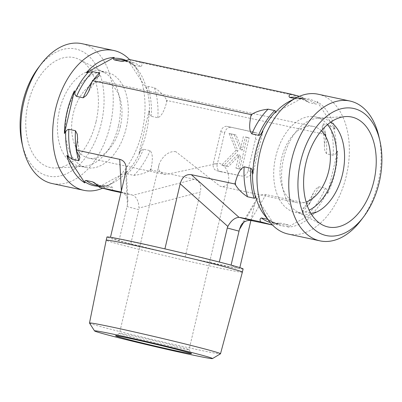 <?xml version="1.0" encoding="UTF-8"?>
<svg xmlns="http://www.w3.org/2000/svg" width="402" height="402" viewBox="0 0 402 402"><rect width="100%" height="100%" fill="white"/><g stroke="black" fill="none" stroke-linecap="round" stroke-linejoin="round"><path stroke-width="0.3" stroke-dasharray="2.01 1.51" d="M175.865 347.323A35.748 0.874 13.2 0 1 139.012 338.786A35.748 0.874 13.2 0 1 119.454 333.389A35.748 0.874 13.2 0 1 119.469 333.374A35.748 0.874 13.2 0 1 154.458 340.705A35.748 0.874 13.2 0 1 189.061 349.695A35.748 0.874 13.2 0 1 189.066 349.72A35.748 0.874 13.2 0 1 175.865 347.323M175.835 151.675C166.865 150.509 160.303 159.84 158.906 165.212C157.76 169.986 159.981 173.106 165.569 174.574L219.05 163.212C227.688 165.805 229.522 176.609 228.507 181.538C227.632 185.468 224.834 187.041 220.11 186.247L175.835 151.675M89.5 323.072A67.29 1.643 -166.8 0 0 103.636 327.404A67.29 1.643 -166.8 0 0 175.568 344.821A67.29 1.643 -166.8 0 0 220.482 353.795M242.376 272.119A69.933 1.708 13.2 0 1 196.457 263.003A69.933 1.708 13.2 0 1 120.912 244.728A69.933 1.708 13.2 0 1 106.208 240.18M243.12 268.953A69.933 1.708 13.2 0 1 239.165 268.606L237.406 268.31A69.933 1.708 13.2 0 1 187.297 257.587L182.583 256.501A69.933 1.708 13.2 0 1 121.655 241.562A69.933 1.708 13.2 0 1 106.947 237.014M167.483 249.471L219.271 262.139L231.055 265.285L239.165 268.606A69.933 1.708 13.2 0 1 237.406 268.31L187.297 257.587A69.933 1.708 13.2 0 1 182.583 256.501L130.796 243.833L119.012 240.687L110.902 237.366M330.866 122.022A48.748 30.472 102.1 0 0 323.278 118.585A48.748 30.472 102.1 0 0 318.057 118.198A48.748 30.472 102.1 0 0 283.616 158.393A48.748 30.472 102.1 0 0 297.952 212.145A48.748 30.472 102.1 0 0 302.877 213.929A48.748 30.472 102.1 0 0 311.208 213.899M360.991 220.306A71.501 44.692 102.1 0 0 378.171 182.478A71.501 44.692 102.1 0 0 378.915 136.549M288.204 234.054A71.501 44.692 102.1 0 0 346.63 174.584A71.501 44.692 102.1 0 0 319.484 94.545A71.501 44.692 102.1 0 0 318.128 94.219M327.489 124.6A48.748 30.472 102.1 0 0 315.389 116.902A48.748 30.472 102.1 0 0 275.395 158.192A48.748 30.472 102.1 0 0 294.988 212.241A48.748 30.472 102.1 0 0 309.178 210.166M321.354 130.796A38.999 24.376 102.1 0 0 313.349 126.434A38.999 24.376 102.1 0 0 281.621 158.277A38.999 24.376 102.1 0 0 297.028 202.708A38.999 24.376 102.1 0 0 306.113 202M299.369 96.329L302.399 97.158L307.228 101.565L309.289 102.661L315.897 104.073C316.882 104.053 317.294 103.595 317.133 102.701L317.163 101.646A65.526 40.959 -77.9 0 1 335.107 129.112L329.746 125.268L323.133 123.851L322.138 126.921L325.841 134.524L324.404 145.941L324.736 150.378L326.524 153.82L333.132 155.237C334.389 155.066 335.449 154.257 336.308 152.805L337.59 151.072A65.526 40.959 -77.9 0 1 327.58 193.744L327.198 191.659C327.067 189.995 326.469 188.829 325.409 188.166L318.801 186.749L315.696 189.071L313.439 192.87L309.565 203.925L302.847 208.774L302.58 211.482L309.188 212.899L315.696 211.869A65.526 40.959 -77.9 0 1 287.742 227.08L288.159 226.22C288.686 225.562 288.505 225.03 287.621 224.638L281.013 223.221L279.239 223.226L272.45 224.984M288.907 101.666A65.526 40.959 -77.9 0 1 302.791 97.812L298.058 98.832L294.862 98.535M267.762 219.346L270.069 220.497L273.37 223.246A65.526 40.959 -77.9 0 1 264.591 215.301M315.696 211.869L287.742 227.08M273.37 223.246L255.426 195.784M252.943 173.82L262.953 131.147M112.655 237.662L162.77 248.386M274.837 113.022L302.791 97.812M302.399 97.158L141.368 62.697L129.585 59.551M317.163 101.646L335.107 129.112M118.384 126.158A48.748 30.472 -77.9 0 1 83.943 166.353A48.748 30.472 -77.9 0 1 78.722 165.961A48.748 30.472 -77.9 0 1 59.461 110.424A48.748 30.472 -77.9 0 1 99.123 70.621A48.748 30.472 -77.9 0 1 104.048 72.4A48.748 30.472 -77.9 0 1 118.384 126.158M96.063 121.62A56.225 35.145 102.1 0 0 79.521 59.622A56.225 35.145 102.1 0 0 28.1 103.475A56.225 35.145 102.1 0 0 56.335 167.976A56.225 35.145 102.1 0 0 96.063 121.62M82.003 43.692A71.501 44.692 -77.9 0 1 83.365 44.019A71.501 44.692 -77.9 0 1 110.505 124.052A71.501 44.692 -77.9 0 1 52.079 183.523M22.12 143.81A64.998 40.627 102.1 0 0 78.737 165.302A64.998 40.627 102.1 0 0 98.867 71.229A64.998 40.627 102.1 0 0 38.416 67.667M129.55 59.566A71.501 44.692 -77.9 0 1 132.308 62.737A71.501 44.692 -77.9 0 1 142.539 129.766A71.501 44.692 -77.9 0 1 105.771 186.734A71.501 44.692 -77.9 0 1 102.631 188.221M67.345 112.113A48.748 30.472 -77.9 0 1 107.012 72.31A48.748 30.472 -77.9 0 1 126.605 126.354A48.748 30.472 -77.9 0 1 86.611 167.649A48.748 30.472 -77.9 0 1 67.345 112.113M120.379 126.273A38.999 24.376 -77.9 0 1 88.651 158.117A38.999 24.376 -77.9 0 1 73.239 113.686A38.999 24.376 -77.9 0 1 104.972 81.842A38.999 24.376 -77.9 0 1 120.379 126.273M111.384 190.538C113.093 189.262 113.404 188.126 112.324 187.121L105.716 185.709L103.942 185.714L99.209 186.739A65.526 40.959 102.1 0 0 113.093 182.88A65.526 40.959 102.1 0 0 127.163 171.528L126.746 172.388C126.218 173.046 126.399 173.574 127.283 173.971L133.891 175.388C140.253 174.649 145.554 173.021 149.79 170.498L150.8 169.951L151.157 168.408C152.127 162.689 153.649 154.529 150.112 150.649L143.504 149.237C142.248 149.408 141.192 150.217 140.328 151.67L139.047 153.403A65.526 40.959 102.1 0 0 149.057 110.726L149.443 112.816C149.574 114.48 150.167 115.645 151.227 116.309L157.835 117.726C162.765 115.655 165.036 107.661 166.714 102.093L167.076 100.55L166.428 99.56C163.81 95.179 159.815 91.244 154.448 87.752L147.835 86.34C146.856 86.36 146.444 86.817 146.604 87.716L146.574 88.767A65.526 40.959 102.1 0 0 137.409 69.25A65.526 40.959 102.1 0 0 128.63 61.305L131.931 64.054L133.992 65.149L140.599 66.561C142.047 66.013 142.303 64.722 141.368 62.697M146.574 88.767L128.63 61.305M121.339 190.99L121.399 192.166L121.087 192.055M120.871 191.985L131.851 194.915L120.967 192.588M99.209 186.739L127.163 171.528M231.044 133.966L237.974 150.881L223.623 165.599L228.391 166.619L239.677 155.041L240.587 157.257L237.914 168.654L241.667 169.458L249.089 137.826L245.331 137.022L242.265 150.102L236.095 135.047L229.08 133.444L236.009 150.358L237.974 150.881M236.009 150.358L221.658 165.071L223.623 165.599M221.658 165.071L228.391 166.619M226.426 166.091L237.713 154.519L239.677 155.041M237.713 154.519L238.622 156.735L240.587 157.257M238.622 156.735L235.949 168.131L237.914 168.654M235.949 168.131L241.667 169.458M239.703 168.935L247.124 137.303L249.089 137.826M247.124 137.303L245.331 137.022M243.366 136.499L240.301 149.579L242.265 150.102M240.301 149.579L234.13 134.524L236.095 135.047M234.13 134.524L229.08 133.444M250.898 220.452L254.823 203.719L256.571 199.286C258.994 195.488 262.129 193.925 265.988 194.598L309.565 203.925M216.794 170.674L220.723 171.724A6.502 5.07 104.9 0 1 220.532 171.679A6.502 5.07 104.9 0 1 217.246 164.338L213.316 163.287L220.738 131.655A6.502 5.07 104.9 0 1 227.18 126.394L251.989 131.7A6.502 5.07 104.9 0 1 252.18 131.745A6.502 5.07 104.9 0 1 255.466 139.087L248.049 170.719A6.502 5.07 104.9 0 1 241.602 175.986L216.794 170.674A6.502 5.07 104.9 0 1 216.603 170.629A6.502 5.07 104.9 0 1 213.316 163.287M220.723 171.724L241.602 175.986M248.049 170.719L251.974 171.77A6.502 5.07 104.9 0 1 245.532 177.036M251.974 171.77L259.396 140.137L255.466 139.087M251.989 131.7L255.918 132.75A6.502 5.07 104.9 0 1 256.109 132.796A6.502 5.07 104.9 0 1 259.396 140.137M255.918 132.75L227.18 126.394M220.738 131.655L224.663 132.705A6.502 5.07 104.9 0 1 231.11 127.439M224.663 132.705L217.246 164.338M337.59 151.072L327.58 193.744M139.047 153.403L149.057 110.726M239.567 268.772L239.833 267.637M121.399 192.166C125.349 193.794 127.504 196.764 127.866 201.075L127.424 204.965L125.761 172.146M119.012 240.687L127.424 204.965M131.851 194.915L132.967 195.256C136.72 197.256 138.73 201.523 138.992 208.05L138.806 209.693L127.017 206.548M150.8 169.951L194.377 179.272C199.638 180.88 201.643 185.146 200.397 192.071L138.992 208.05M130.796 243.833L138.806 209.693M185.141 257.124L200.397 192.071M325.841 134.524L167.076 100.55M325.193 133.534A70.526 44.084 -77.9 0 1 325.479 136.067M309.927 202.382A70.526 44.084 -77.9 0 1 308.555 204.472M297.023 97.41A64.024 40.019 -77.9 0 1 298.741 97.716A64.024 40.019 -77.9 0 1 309.289 102.661M323.133 123.851A64.024 40.019 -77.9 0 1 326.524 153.82M318.801 186.749A64.024 40.019 -77.9 0 1 302.58 211.482M296.284 98.842A64.024 40.019 -77.9 0 1 305.349 99.128A64.024 40.019 -77.9 0 1 315.897 104.073M329.746 125.268A64.024 40.019 -77.9 0 1 333.132 155.237M325.409 188.166A64.024 40.019 -77.9 0 1 309.188 212.899M300.706 98.314A64.898 40.562 -77.9 0 1 309.249 99.108A64.898 40.562 -77.9 0 1 317.133 102.701M333.469 127.705A64.898 40.562 -77.9 0 1 336.308 152.805M327.198 191.659A64.898 40.562 -77.9 0 1 313.61 212.372M288.159 226.22A64.898 40.562 -77.9 0 1 271.737 221.839M281.013 223.221A64.024 40.019 -77.9 0 1 271.948 222.929A64.024 40.019 -77.9 0 1 270.25 222.507M287.621 224.638A64.024 40.019 -77.9 0 1 278.556 224.346A64.024 40.019 -77.9 0 1 268.008 219.402M76.521 148.484A70.526 44.084 102.1 0 0 76.807 151.016M149.79 170.498A70.526 44.084 102.1 0 0 151.157 168.408M166.714 102.093A70.526 44.084 102.1 0 0 166.428 99.56M93.445 80.078A70.526 44.084 102.1 0 0 92.073 82.164M96.379 184.272A64.024 40.019 102.1 0 0 103.259 186.835A64.024 40.019 102.1 0 0 112.324 187.121M133.891 175.388A64.024 40.019 102.1 0 0 150.112 150.649M76.259 149.599A64.024 40.019 102.1 0 0 76.38 150.358M157.835 117.726A64.024 40.019 102.1 0 0 154.448 87.752M93.199 80.209A64.024 40.019 102.1 0 0 92.219 81.546M103.942 185.714L96.651 185.417A64.024 40.019 102.1 0 0 105.716 185.709M127.283 173.971A64.024 40.019 102.1 0 0 143.504 149.237M151.227 116.309A64.024 40.019 102.1 0 0 147.835 86.34M98.53 186.292A64.898 40.562 102.1 0 0 101.294 186.237M126.746 172.388A64.898 40.562 102.1 0 0 140.328 151.67M149.443 112.816A64.898 40.562 102.1 0 0 146.604 87.716M130.263 62.712A64.898 40.562 102.1 0 0 126.379 60.546M140.599 66.561A64.024 40.019 102.1 0 0 130.052 61.617A64.024 40.019 102.1 0 0 124.278 61.064M133.992 65.149A64.024 40.019 102.1 0 0 123.444 60.205L131.931 64.054M243.667 222.401L254.823 203.719M265.988 194.598L250.572 220.422M194.377 179.272L132.967 195.256M119.469 333.374L115.565 335.791M189.061 349.695L191.483 353.599M158.901 165.212L119.454 333.389M228.512 181.538L189.066 349.72M297.952 212.145L322.479 224.929M318.057 118.198L345.665 116.575M294.988 212.241L302.877 213.929M315.389 116.902L323.278 118.585M307.228 101.565L298.741 97.716L305.349 99.128L298.058 98.832M322.143 126.916C323.585 132.816 324.339 139.157 324.404 145.941M313.434 192.865C310.329 198.95 306.801 204.251 302.847 208.774M270.069 220.497L278.556 224.346L271.948 222.929L279.239 223.226M104.048 72.4L79.521 59.622M83.943 166.353L56.335 167.976M107.012 72.31L99.123 70.621M86.611 167.649L78.722 165.961M313.349 126.434L104.972 81.842M297.028 202.708L220.11 186.247M165.569 174.574L88.651 158.117M97.917 185.689L103.259 186.835L94.771 182.98M79.777 157.293L77.606 139.248M88.852 91.118L98.962 75.988M137.409 69.25L132.308 62.737M113.093 182.88L105.771 186.734M125.791 60.707L130.052 61.617L122.761 61.32M256.571 199.286L240.934 225.477M220.532 171.679L216.603 170.629M256.109 132.796L252.18 131.745M126.183 167.82L127.866 201.075M120.484 191.87L132.203 195"/><path stroke-width="0.6" d="M177.086 351.011A38.999 0.955 -166.8 0 0 191.483 353.599A38.999 0.955 -166.8 0 0 153.735 343.79A38.999 0.955 -166.8 0 0 115.565 335.791A38.999 0.955 -166.8 0 0 136.469 341.594A38.999 0.955 -166.8 0 0 177.086 351.011M107.269 334.821A60.586 1.482 13.2 0 1 94.54 330.921A60.586 1.482 13.2 0 1 153.855 343.278A60.586 1.482 13.2 0 1 212.477 358.584A60.586 1.482 13.2 0 1 172.036 350.504A60.586 1.482 13.2 0 1 107.269 334.821M212.477 358.584L220.482 353.795A67.29 1.643 -166.8 0 0 220.512 353.76A67.29 1.643 -166.8 0 0 155.378 336.796A67.29 1.643 -166.8 0 0 89.49 323.027A67.29 1.643 -166.8 0 0 89.5 323.072L94.54 330.921M89.49 323.027L106.208 240.18A69.933 1.708 13.2 0 1 174.679 254.486A69.933 1.708 13.2 0 1 242.376 272.119L243.12 268.953A69.933 1.708 13.2 0 0 167.483 249.471A69.933 1.708 13.2 0 0 162.77 248.386L167.483 249.471M106.208 240.18L106.947 237.014A69.933 1.708 13.2 0 1 110.902 237.366L112.655 237.662A69.933 1.708 13.2 0 1 162.77 248.386M110.902 237.366A69.933 1.708 13.2 0 1 112.655 237.662M311.208 213.899A48.748 30.472 102.1 0 0 342.539 174.121A48.748 30.472 102.1 0 0 330.866 122.022M305.937 162.931A56.225 35.145 -77.9 0 1 345.665 116.575A56.225 35.145 -77.9 0 1 373.9 181.071A56.225 35.145 -77.9 0 1 322.479 224.929A56.225 35.145 -77.9 0 1 305.937 162.931M379.202 182.488A64.998 40.627 -77.9 0 1 363.584 216.884A64.998 40.627 -77.9 0 1 303.133 213.321A64.998 40.627 -77.9 0 1 323.263 119.248A64.998 40.627 -77.9 0 1 379.88 140.74A64.998 40.627 -77.9 0 1 379.202 182.488M379.88 140.74L378.915 136.549A71.501 44.692 102.1 0 0 351.283 101.349A71.501 44.692 102.1 0 0 349.921 101.023A71.501 44.692 102.1 0 0 291.254 161.589A71.501 44.692 102.1 0 0 319.997 240.858A71.501 44.692 102.1 0 0 360.991 220.306L363.584 216.884M349.921 101.023L318.128 94.219A71.501 44.692 102.1 0 0 296.229 97.817A71.501 44.692 102.1 0 0 259.461 154.785A71.501 44.692 102.1 0 0 269.692 221.809A71.501 44.692 102.1 0 0 288.204 234.054L319.997 240.858M309.178 210.166A48.748 30.472 102.1 0 0 334.655 172.433A48.748 30.472 102.1 0 0 327.489 124.6M306.113 202A38.999 24.376 102.1 0 0 329.027 169.669A38.999 24.376 102.1 0 0 321.354 130.796M269.692 221.809L264.591 215.301A65.526 40.959 -77.9 0 1 255.426 195.784L255.396 196.834C255.556 197.729 255.144 198.186 254.164 198.211L247.552 196.794C242.185 193.307 238.19 189.367 235.572 184.99L234.924 183.995L235.286 182.458C236.964 176.89 239.235 168.89 244.165 166.825L250.773 168.237C251.833 168.905 252.426 170.066 252.556 171.734L252.943 173.82A65.526 40.959 -77.9 0 1 262.953 131.147L261.672 132.881C260.808 134.333 259.752 135.142 258.496 135.313L251.888 133.896C248.351 130.017 249.873 121.861 250.843 116.138L251.2 114.6L252.21 114.052C256.461 111.53 261.762 109.897 268.109 109.163L274.717 110.575C275.601 110.972 275.782 111.5 275.254 112.163L274.837 113.022A65.526 40.959 -77.9 0 1 288.907 101.666L296.229 97.817M294.862 98.535L289.676 97.425C288.596 96.425 288.907 95.284 290.616 94.013L299.369 96.329M272.45 224.984L260.632 221.849C259.697 219.824 259.953 218.537 261.401 217.984L267.762 219.346M251.2 114.6L92.435 80.626L88.566 91.696L86.329 95.435L83.199 97.802L76.591 96.385C75.531 95.721 74.933 94.555 74.802 92.892L74.42 90.802L64.41 133.474L65.692 131.745C66.551 130.293 67.611 129.484 68.868 129.313L75.475 130.725L77.264 134.218L77.601 138.595L76.159 150.021L79.862 157.629L78.867 160.7L72.254 159.282L66.893 155.438A65.526 40.959 102.1 0 0 84.837 182.9L84.867 181.85C84.706 180.955 85.118 180.493 86.103 180.473L92.711 181.89L94.771 182.98L99.601 187.392L111.384 190.538L120.967 192.588M110.5 237.2L125.761 172.146L126.183 167.82C125.801 163.182 123.65 160.358 119.736 159.348L76.159 150.021M164.926 248.848L180.186 183.789L227.839 226.452C230.974 220.728 234.693 217.688 238.999 217.331L191.347 174.674C185.87 173.981 182.151 177.021 180.186 183.789M191.347 174.674L234.924 183.995M290.616 94.013L129.585 59.551L122.761 61.32L120.987 61.325L114.379 59.913C113.495 59.516 113.314 58.988 113.841 58.325L114.258 57.466L86.304 72.677L92.812 71.651L99.42 73.063L99.153 75.777L92.435 80.626M102.631 188.221A71.501 44.692 -77.9 0 1 83.872 190.327L52.079 183.523A71.501 44.692 -77.9 0 1 23.085 148.001A71.501 44.692 -77.9 0 1 23.829 102.073A71.501 44.692 -77.9 0 1 41.009 64.24A71.501 44.692 -77.9 0 1 82.003 43.692L113.796 50.496A71.501 44.692 -77.9 0 1 115.158 50.823A71.501 44.692 -77.9 0 1 129.55 59.566M41.009 64.24L38.416 67.667A64.998 40.627 102.1 0 0 22.798 102.058A64.998 40.627 102.1 0 0 22.12 143.81L23.085 148.001M83.872 190.327A71.501 44.692 -77.9 0 1 55.134 111.063A71.501 44.692 -77.9 0 1 113.796 50.496M74.42 90.802A65.526 40.959 102.1 0 0 64.41 133.474M114.258 57.466A65.526 40.959 102.1 0 0 86.304 72.677M66.893 155.438L84.837 182.9M121.087 192.055L99.601 187.392M231.09 265.129L239.406 229.542L240.934 225.477C243.22 221.904 246.431 220.216 250.572 220.422L272.415 224.994M227.839 226.452L227.276 227.999L239.059 231.145M251.953 220.618L238.999 217.331M240.165 217.472L260.632 221.849M239.833 267.637L250.898 220.452M219.296 262.029L227.276 227.999M250.843 116.138A70.526 44.084 -77.9 0 1 252.21 114.052M235.572 184.99A70.526 44.084 -77.9 0 1 235.286 182.458M289.676 97.425A64.024 40.019 -77.9 0 1 297.023 97.41M251.888 133.896A64.024 40.019 -77.9 0 1 268.109 109.163M247.552 196.794A64.024 40.019 -77.9 0 1 244.165 166.825M258.496 135.313A64.024 40.019 -77.9 0 1 274.717 110.575M254.164 198.211A64.024 40.019 -77.9 0 1 250.773 168.237M261.672 132.881A64.898 40.562 -77.9 0 1 275.254 112.163M255.396 196.834A64.898 40.562 -77.9 0 1 252.556 171.734M270.25 222.507A64.024 40.019 -77.9 0 1 261.401 217.984M92.711 181.89A64.024 40.019 102.1 0 0 96.379 184.272M75.475 130.725A64.024 40.019 102.1 0 0 76.259 149.599M76.38 150.358A64.024 40.019 102.1 0 0 78.867 160.7M99.42 73.063A64.024 40.019 102.1 0 0 93.199 80.209M92.219 81.546A64.024 40.019 102.1 0 0 83.199 97.802M86.103 180.473A64.024 40.019 102.1 0 0 96.651 185.417L97.917 185.689M68.868 129.313A64.024 40.019 102.1 0 0 72.254 159.282M92.812 71.651A64.024 40.019 102.1 0 0 76.591 96.385M84.867 181.85A64.898 40.562 102.1 0 0 98.53 186.292M65.692 131.745A64.898 40.562 102.1 0 0 68.531 156.845M88.39 72.174A64.898 40.562 102.1 0 0 74.802 92.892M126.379 60.546A64.898 40.562 102.1 0 0 122.379 59.119A64.898 40.562 102.1 0 0 113.841 58.325M124.278 61.064A64.024 40.019 102.1 0 0 120.987 61.325M125.791 60.707L123.444 60.205A64.024 40.019 102.1 0 0 114.379 59.913M119.736 159.348L121.339 190.99M120.062 191.769L120.871 191.985M239.406 229.542L243.667 222.401M220.512 353.76L242.376 272.119M79.857 157.629L79.777 157.293M77.606 139.248L77.596 138.595M88.561 91.691L88.852 91.118"/></g></svg>
